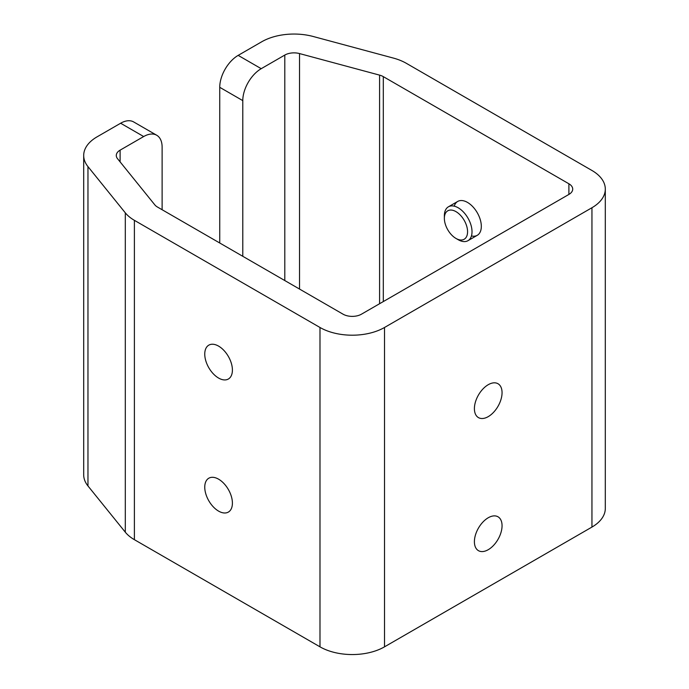 <?xml version="1.0" encoding="UTF-8"?>
<svg xmlns="http://www.w3.org/2000/svg" width="689" height="689" viewBox="0 0 689 689"><rect width="100%" height="100%" fill="white"/><g stroke="black" fill="none" stroke-linecap="round" stroke-linejoin="round"><path stroke-width="1.03" d="M232.408 503.125A19.559 11.291 60 0 1 228.36 512.082A19.559 11.291 60 0 1 213.289 506.837A19.559 11.291 60 0 1 204.754 487.157A19.559 11.291 60 0 1 208.81 478.209A19.559 11.291 60 0 1 223.873 483.445A19.559 11.291 60 0 1 232.408 503.125M232.408 370.062A19.559 11.291 60 0 1 228.36 379.019A19.559 11.291 60 0 1 213.289 373.782A19.559 11.291 60 0 1 204.754 354.103A19.559 11.291 60 0 1 208.81 345.146A19.559 11.291 60 0 1 223.873 350.382A19.559 11.291 60 0 1 232.408 370.062M474.402 541.718A19.559 11.291 120 0 0 478.45 550.666A19.559 11.291 120 0 0 493.522 545.43A19.559 11.291 120 0 0 502.057 525.75A19.559 11.291 120 0 0 498.009 516.793A19.559 11.291 120 0 0 482.937 522.038A19.559 11.291 120 0 0 474.402 541.718M474.402 408.655A19.559 11.291 120 0 0 478.45 417.603A19.559 11.291 120 0 0 493.522 412.366A19.559 11.291 120 0 0 502.057 392.687A19.559 11.291 120 0 0 498.009 383.739A19.559 11.291 120 0 0 482.937 388.975A19.559 11.291 120 0 0 474.402 408.655M384.522 327.482L384.522 646.833A45.629 26.346 180 0 1 319.989 646.833L319.989 327.482A45.629 26.346 0 0 0 384.522 327.482L591.946 207.733A45.629 26.346 0 0 0 605.304 189.105A45.629 26.346 0 0 0 591.946 170.476L406.346 63.319A45.629 26.346 0 0 0 393.359 58.074L313.297 36.517A45.629 26.346 0 0 0 261.751 41.762L238.17 55.378L261.217 68.685A26.079 15.055 120 0 0 242.786 100.62L242.786 256.299M568.899 183.782A13.039 7.527 180 0 1 572.714 189.105A13.039 7.527 180 0 1 568.899 194.427L568.899 183.782L383.299 76.625L383.299 301.584M242.786 100.62L219.739 87.314A26.079 15.055 -60 0 1 238.17 55.378M219.739 87.314L219.739 242.993M284.798 280.552L284.798 55.068L261.217 68.685M284.798 55.068A13.039 7.527 180 0 1 299.526 53.57L299.526 289.061M379.587 303.72L379.587 75.127L299.526 53.57M379.587 75.127A13.039 7.527 180 0 1 383.299 76.625M471.44 235.957A19.559 11.291 -120 0 0 481.318 226.362A19.559 11.291 -120 0 0 469.485 203.729A19.559 11.291 -120 0 0 454.24 206.166M605.304 189.105L605.304 508.448A45.629 26.346 180 0 1 591.946 527.076L591.946 207.733M384.522 646.833L591.946 527.076M162.122 209.732L162.122 147.188A26.079 15.055 120 0 0 156.722 135.251A26.079 15.055 120 0 0 143.682 136.543L120.101 150.159A13.039 7.527 180 0 0 116.286 155.481A13.039 7.527 180 0 0 117.509 158.659L154.844 204.883A13.039 7.527 180 0 0 157.436 207.027L343.036 314.175A13.039 7.527 180 0 0 361.475 314.175L568.899 194.427M319.989 327.482L134.389 220.334L134.389 539.676A45.629 26.346 180 0 1 125.303 532.184L87.968 485.96A45.629 26.346 180 0 1 83.696 474.824L83.696 155.481A45.629 26.346 0 0 0 87.968 166.609L87.968 485.96M319.989 646.833L134.389 539.676M125.303 532.184L125.303 212.832A45.629 26.346 0 0 0 134.389 220.334M125.303 212.832L87.968 166.609M143.682 136.543L120.635 123.236L97.054 136.853A45.629 26.346 0 0 0 83.696 155.481M120.635 123.236A26.079 15.055 -60 0 1 133.675 121.944L156.722 135.251M461.768 216.777A16.415 9.474 60 0 1 467.176 234.975A16.415 9.474 60 0 1 455.963 238.428A16.415 9.474 60 0 1 450.167 233.287A16.415 9.474 60 0 1 444.362 218.327A16.415 9.474 60 0 1 461.768 216.777M444.362 218.327L444.362 215.76A19.559 11.291 60 0 1 448.41 206.812A19.559 11.291 60 0 1 465.101 213.909A19.559 11.291 60 0 1 467.969 240.685A19.559 11.291 60 0 1 458.185 239.712L455.963 238.428M120.101 150.159L120.101 161.872M467.969 240.685L477.27 235.311M448.41 206.812L457.711 201.438"/></g></svg>

